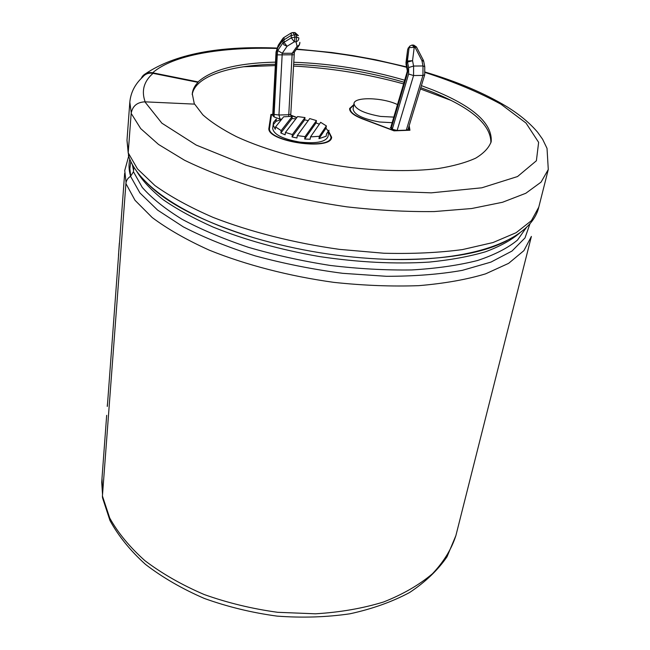 <?xml version="1.0" encoding="UTF-8"?>
<svg xmlns="http://www.w3.org/2000/svg" width="650" height="650" viewBox="0 0 650 650"><rect width="100%" height="100%" fill="white"/><g stroke="black" fill="none" stroke-linecap="round" stroke-linejoin="round"><path stroke-width="0.97" d="M299.845 42.404L299.837 42.331C299.983 44.233 299.073 45.541 297.082 46.264L292.191 53.259L293.995 52.642L298.984 45.532L297.082 46.264L296.026 41.819L294.304 41.819L287.064 46.272L282.238 53.292L277.753 50.497L277.274 54.876L294.206 54.771L290.777 114.254L288.754 114.725L292.191 53.259L282.238 53.292L278.956 115.017L280.061 119.153L281.824 119.096M288.819 116.342L288.754 114.725L278.956 115.017L274.105 114.424L274.162 116.976L280.061 119.153M283.66 37.667L282.904 38.35L282.409 40.796L290.859 35.587L294.548 34.864L294.954 37.115L296.676 37.123L296.27 34.873L294.548 34.864L292.727 32.549L291.249 32.963L291.265 37.838L284.017 42.315L284.026 37.448L290.875 33.199M282.514 38.935L278.59 44.752L276.396 52.333L276.047 51.976L278.289 45.159M274.162 116.976L272.691 115.416L276.047 51.984M394.014 130.829L397.126 130.487L392.275 129.269L390.951 128.269L391.186 125.889M392.161 122.688L379.624 122.005C362.838 118.95 353.99 114.619 353.08 109.005L353.99 103.513C354.339 96.606 382.915 97.427 397.499 104.593M424.759 66.641L424.702 74.791L407.997 129.529L406.291 130.146L397.126 130.487L413.562 75.546L408.639 74.019L408.623 67.584L407.55 62.099L412.547 60.702L414.221 47.336L415.058 47.336L421.939 60.637L422.988 65.959L413.587 66.04L408.623 67.584M408.817 126.839L409.329 130.024L406.291 130.146L422.947 75.416L413.562 75.546L413.587 66.04L412.547 60.702L407.404 60.994L407.55 62.099L406.014 64.147M394.054 130.609L362.676 118.755C354.12 115.367 349.968 111.963 350.22 108.558L353.73 105.048M328.689 132.064L331.037 137.134C330.728 150.881 266.004 141.204 269.588 127.928L271.513 114.66L272.732 114.628M283.644 116.813L292.313 116.301L281.174 130.609L275.576 126.912L283.644 116.813M281.548 119.446L275.99 121.355L273.138 124.889L275.259 129.277L275.576 126.912M273.138 124.889L273.455 122.476L276.307 119.031L273.447 122.549M275.99 121.355L276.307 119.031M328.892 130.796L326.511 133.892L328.933 130.252L327.974 136.622C325.634 142.001 316.184 143.812 299.626 142.066C282.531 138.994 273.544 134.42 272.675 128.334L273.455 122.476M326.511 133.892L326.146 136.24L318.979 138.653L319.337 136.289L310.497 136.898L310.139 139.271L304.679 139.019L305.037 136.638L297.277 135.606L296.936 137.987L292.037 136.939L292.378 134.558L285.447 132.438L285.123 134.81L280.849 132.982L291.98 118.609L292.313 116.301M291.98 118.609L295.896 118.779M285.447 132.438L297.578 116.577L305.012 117.577L304.679 119.876L308.238 120.608M297.277 135.606L309.725 118.584L316.436 120.591L316.087 122.891L319.345 124.199M310.497 136.898L320.653 122.33L326.365 125.905L326.007 128.221L328.274 131.194M280.849 132.982L281.174 130.609M319.337 136.289L326.365 125.905M292.378 134.558L305.012 117.577M305.037 136.638L316.436 120.591M318.979 138.653L326.007 128.221M304.679 139.019L316.087 122.891M292.037 136.939L304.679 119.876M393.811 117.106L380.616 116.431C363.789 113.376 354.916 109.07 353.99 103.513M407.347 70.988L407.899 70.623L406.331 62.237L405.99 64.025L407.339 70.988L406.705 73.369L406.998 74.815L407.899 70.623M424.686 74.823L422.947 75.416L422.988 65.959L424.751 66.649M131.243 112.734L129.821 102.123C130.748 92.446 135.046 84.086 142.716 77.033C145.291 73.856 148.736 72.629 153.051 73.336L198.014 82.363L198.055 81.908L152.636 72.792C148.322 72.077 144.885 73.312 142.309 76.481L141.091 78.618M125.913 183.576L102.424 496.007L109.728 518.034C117.951 532.837 129.667 547.04 144.885 560.641C161.988 573.592 181.74 584.886 204.141 594.506C227.671 602.891 252.192 608.822 277.704 612.308L315.453 613.803C340.023 612.324 362.749 608.384 383.614 601.973C402.959 594.319 419.234 584.919 432.445 573.763C443.698 561.868 451.514 549.153 455.886 535.608L447.013 556.782C437.832 570.164 425.36 582.067 409.614 592.499C392.145 601.835 372.239 608.944 349.903 613.803C326.527 617.216 302.242 617.988 277.038 616.111C251.851 612.698 227.614 606.816 204.352 598.455C182.171 588.851 162.541 577.492 145.478 564.387C130.211 550.558 118.381 535.941 109.98 520.536L102.554 497.908M102.562 494.179L101.725 482.373L102.269 474.549M106.673 415.326L102.001 478.173L102.594 493.74M126.051 182.439L124.743 170.495L128.684 156.203M450.978 100.368L420.379 88.936M403.601 83.891C367.567 73.954 330.882 68.014 293.564 66.072M275.324 65.577L243.506 66.763M272.748 114.4L270.928 114.457L268.97 127.847C265.306 141.391 331.338 151.255 331.646 137.239L328.762 131.609M296.879 117.487L290.753 115.107M409.183 125.621L409.939 130.236L394.038 130.837L362.351 118.861C353.624 115.407 349.391 111.946 349.643 108.469L353.795 104.65M133.835 166.977L133.461 171.787L130.544 176.312C127.766 178.1 126.214 180.505 125.897 183.544L135.021 200.306L152.165 217.514C167.505 229.003 186.566 239.899 209.365 250.193C245.789 264.899 289.177 276.177 333.889 282.368C363.602 285.537 391.934 286.626 418.868 285.651C444.356 283.506 466.602 279.573 485.607 273.845L508.609 263.356L523.884 250.656L531.391 236.429L455.886 535.608M421.387 85.638L432.981 89.993C473.054 106.202 492.464 123.411 491.197 141.635C488.995 147.737 483.819 153.246 475.678 158.169C465.831 162.63 453.269 166.107 438.011 168.594C412.856 171.543 384.012 171.226 351.479 167.643C308.661 162.086 266.476 150.581 236.324 136.589C222.308 129.439 211.144 122.192 202.849 114.831L194.659 104.13L144.885 101.839C137.077 102.229 132.502 106.072 131.17 113.376L128.204 152.831L129.033 157.178M490.904 142.764C491.026 124.8 471.583 107.916 432.567 92.105L420.769 87.661M404.089 82.241C368.022 71.679 331.216 65.723 293.662 64.358M275.397 64.261C230.092 65.089 195.089 76.123 192.205 94.624M194.366 104.122L192.27 93.697C192.717 89.57 194.634 85.792 198.014 82.363M404.69 80.21C368.469 69.615 331.5 63.627 293.784 62.254M275.511 62.14C237.754 62.985 211.941 69.574 198.055 81.908M102.416 495.958L102.448 497.323M290.761 115.359L296.733 117.691M349.668 109.598L350.163 108.907M271.213 116.716L270.627 116.732L268.938 128.286M331.281 138.369L331.004 137.337M270.627 116.732L270.928 114.457M277.753 50.497L282.815 43.038L284.017 42.315L287.064 46.272L283.798 44.752L282.409 40.796L278.054 47.247M130.821 161.428L129.87 168.651L130.699 176.223M392.616 128.115L390.301 127.497M274.105 114.424L277.274 54.876M295.002 32.565L298.391 35.62L296.27 34.873L294.45 32.557L293.28 32.549M273.024 115.984L276.396 52.341M390.951 128.269L391.763 126.384L391.406 125.247L391.089 126.124L391.544 126.084M392.275 129.269L408.631 74.011M391.763 126.384L406.998 74.815M409.402 46.589L408.029 48.913L409.094 47.653L407.404 60.994L406.331 62.237L407.648 49.562L405.957 62.871M424.726 66.519L423.694 61.271L421.939 60.637L423.345 60.255L423.67 61.141M423.312 60.19L416.488 46.995L415.058 47.336L412.766 45.037M412.108 45.037L414.221 47.336L409.094 47.653L409.841 46.077L412.108 45.037M107.226 406.388L107.599 402.829M119.348 243.149L118.487 255.434L119.689 240.143M130.544 176.312L139.945 192.977L157.617 210.104L183.349 226.891C204.246 237.656 228.215 247.325 255.255 255.889C283.522 263.559 312.658 269.368 342.656 273.317L386.384 276.299C414.383 276.307 439.692 274.332 462.296 270.359L490.953 262.096L511.981 251.062L524.989 237.957L530.075 223.494M506.902 240.662C480.277 254.288 440.107 260.504 386.392 259.326C341.591 257.644 297.668 250.534 254.621 237.989C203.279 222.146 167.131 203.564 146.161 182.236M506.732 240.752C481.325 254.223 441.212 260.414 386.392 259.326C471.161 262.178 531.099 240.638 538.793 207.114L531.399 220.667L516.133 232.7L493.001 242.547L462.475 249.584C438.782 252.736 412.596 253.955 383.914 253.24L339.487 249.373C294.125 243.027 250.071 231.814 213.07 217.384C189.906 207.309 170.536 196.698 154.944 185.559L137.499 168.927L128.204 152.831M136.394 170.836C142.049 180.294 150.914 189.865 162.987 199.566C176.873 209.186 193.594 218.368 213.151 227.102C244.814 239.882 280.174 249.689 319.231 256.523C358.451 262.373 395.094 264.225 429.179 262.096C450.491 259.976 469.251 256.547 485.461 251.794C499.98 246.407 511.42 240.118 519.773 232.928M526.614 227.183L517.489 240.078C507.886 248.032 494.577 254.841 477.547 260.504C458.502 265.33 436.581 268.483 411.775 269.945C385.71 270.327 358.532 268.832 330.216 265.444C301.876 260.999 274.609 254.954 248.406 247.309C223.438 238.916 201.37 229.596 182.195 219.359C165.084 208.837 151.775 198.193 142.277 187.428L133.461 171.787M131.17 113.376L140.709 128.611L158.543 144.454L184.502 160.225C205.611 170.479 229.889 179.855 257.335 188.354C286.106 196.113 315.908 202.272 346.734 206.83C377.406 210.307 406.583 211.884 434.273 211.559L471.664 208.528L502.523 202.272L525.801 193.278L541.052 182.138L548.283 169.496L538.793 207.114M144.885 101.839L161.882 123.183L196.194 145.064L245.83 165.149C285.317 176.881 326.885 185.364 370.516 190.588L431.291 192.839L481.821 187.801L517.53 176.548L536.388 160.769L538.631 142.35L526.004 123.037L501.036 104.26C479.302 92.381 454.001 81.786 425.124 72.475M406.624 67.283C370.394 57.915 333.613 51.951 296.278 49.392M277.306 48.474C222.064 46.751 173.095 54.844 152.636 72.792M130.666 176.248C128.806 170.259 128.529 164.564 129.813 159.169M133.559 170.552L132.291 164.312M128.302 151.58L126.986 140.351L128.204 152.896M145.153 101.847C141.213 90.87 143.845 81.364 153.051 73.336M298.797 37.863L296.676 37.123L296.026 41.819C298.025 41.096 298.951 39.772 298.797 37.863M291.265 37.838L294.954 37.115L294.304 41.819L291.265 37.838M299.349 45.045L299.861 42.486M290.777 114.254L290.818 116.301M294.369 52.106L294.214 54.771M350.22 108.558L349.911 110.411M408.379 47.783L407.648 49.562M416.447 46.922L413.611 45.045M124.662 173.257L119.47 243.149M118.698 253.508L107.339 406.388M128.367 155.244C137.621 185.567 185.242 217.36 254.621 237.989C202.434 221.772 166.392 203.304 146.486 182.561M548.283 169.496L547.024 148.362L542.62 139.263L537.664 132.299C529.977 123.232 519.862 114.79 507.317 106.957C484.664 93.251 457.275 81.624 425.157 72.069M406.543 66.885L375.635 59.767L353.072 55.632L331.801 52.52L296.522 49.042M276.819 48.059C218.359 45.695 174.574 54.267 145.462 73.775M101.725 482.373L102.529 494.601M126.986 140.351L129.821 102.123M331.037 137.134L330.696 139.271M406.705 73.369L391.406 125.247"/></g></svg>
